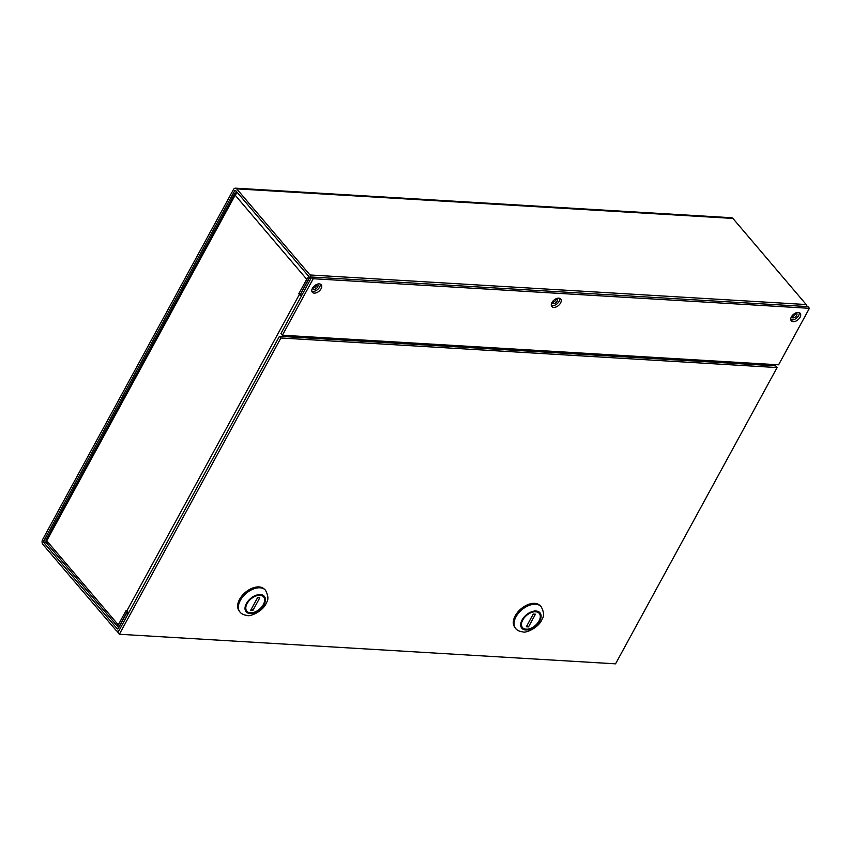 <?xml version="1.0" encoding="UTF-8"?>
<svg xmlns="http://www.w3.org/2000/svg" width="852" height="852" viewBox="0 0 852 852"><rect width="100%" height="100%" fill="white"/><g stroke="black" fill="none" stroke-linecap="round" stroke-linejoin="round"><path stroke-width="1.28" d="M806.982 306.55A3.429 2.3 -86.6 0 0 806.194 304.537L732.912 218.431L236.718 188.867L310 274.972A3.429 2.3 93.4 0 1 310.277 279.765L301.672 295.559L300.522 294.206L309.127 278.412A1.193 0.799 93.4 0 0 309.031 276.74L235.748 190.646A1.193 0.799 93.4 0 0 234.619 190.869L43.75 540.945A1.193 0.799 -86.6 0 0 43.846 542.617L46.328 542.767M791.614 316.486A3.152 1.906 139.6 0 0 791.785 316.507A3.152 1.906 139.6 0 0 795.843 312.886M552.128 302.215A3.152 1.906 139.6 0 0 552.298 302.236A3.152 1.906 139.6 0 0 556.367 298.615M312.652 287.944A3.152 1.906 139.6 0 0 312.812 287.965A3.152 1.906 139.6 0 0 316.88 284.344A3.152 1.906 139.6 0 1 317.732 284.77A3.152 1.906 139.6 0 1 317.189 287.646A3.152 1.906 139.6 0 1 313.973 289.318A3.152 1.906 139.6 0 1 312.94 288.86A3.152 1.906 139.6 0 1 312.631 287.976M236.718 188.867A3.429 2.3 -86.6 0 0 235.44 188.164A3.429 2.3 -86.6 0 0 233.469 189.517L42.6 539.593A3.429 2.3 -86.6 0 0 42.877 544.396L116.16 630.491A3.429 2.3 93.4 0 0 117.438 631.194L118.641 631.268M128.705 612.812L126.873 612.705L128.024 614.058L119.408 629.841A3.429 2.3 93.4 0 1 117.438 631.194M126.873 612.705L118.258 628.488A1.193 0.799 -86.6 0 1 117.129 628.723L43.846 542.617M235.44 188.164L731.634 217.739A3.429 2.3 93.4 0 1 732.912 218.431M791.593 316.518A3.152 1.906 139.6 0 0 791.902 317.402A3.152 1.906 139.6 0 0 792.935 317.86A3.152 1.906 139.6 0 0 796.151 316.188A3.152 1.906 139.6 0 0 796.695 313.312A3.152 1.906 139.6 0 0 795.874 312.876M552.117 302.247A3.152 1.906 139.6 0 0 552.416 303.131A3.152 1.906 139.6 0 0 553.449 303.589A3.152 1.906 139.6 0 0 556.676 301.917A3.152 1.906 139.6 0 0 557.219 299.041A3.152 1.906 139.6 0 0 556.388 298.605M757.247 363.527L756.597 364.731M640.683 356.583L640.033 357.787M638.201 357.68L638.851 356.477M759.079 363.644L758.429 364.837M309.191 277.007A3.429 2.077 139.6 0 0 306.72 279.254L298.818 293.748L299.393 294.419A3.429 1.459 28.6 0 0 301.448 295.963M237.282 192.445L235.163 195.183L234.96 193.191L237.218 192.36M300.618 294.015L308.371 279.36A1.193 0.724 -40.4 0 1 308.957 278.721M46.998 539.795L46.743 540.775L118.29 624.857A3.429 2.077 139.6 0 0 118.215 627.232A3.429 2.077 139.6 0 0 118.747 627.604M306.72 279.254L235.163 195.183L46.743 540.775C45.784 542.202 45.933 542.926 47.179 542.937M127.257 611.544L119.951 624.953A1.193 0.724 139.6 0 0 119.834 625.613M300.468 293.844L298.818 293.748M118.29 624.857L126.192 610.362L126.767 611.044L299.393 294.419M128.822 612.588A3.429 1.459 -151.4 0 1 126.767 611.044M296.688 337.328L297.348 336.125M791.433 316.795A5.815 3.525 -40.4 0 1 795.874 312.876A5.815 3.525 -40.4 0 1 800.166 313.28A5.815 3.525 -40.4 0 1 798.026 319.734A5.815 3.525 -40.4 0 1 791.306 320.821A5.815 3.525 -40.4 0 1 791.433 316.795M790.816 319.777A5.815 3.525 139.6 0 0 796.588 318.041A5.815 3.525 139.6 0 0 799.219 312.631M551.329 305.506A5.815 3.525 139.6 0 0 557.101 303.77A5.815 3.525 139.6 0 0 559.743 298.36M311.853 291.235A5.815 3.525 139.6 0 0 317.626 289.499A5.815 3.525 139.6 0 0 320.256 284.089M809.4 308.307L807.962 306.613L311.768 277.038L280.958 333.547L282.406 335.23L778.6 364.805L809.4 308.307L313.206 278.732L282.406 335.23M551.958 302.524A5.815 3.525 -40.4 0 1 556.388 298.605A5.815 3.525 -40.4 0 1 560.68 299.009A5.815 3.525 -40.4 0 1 558.539 305.463A5.815 3.525 -40.4 0 1 551.83 306.55A5.815 3.525 -40.4 0 1 551.958 302.524M312.471 288.253A5.815 3.525 -40.4 0 1 316.901 284.334A5.815 3.525 -40.4 0 1 321.204 284.738A5.815 3.525 -40.4 0 1 319.063 291.192A5.815 3.525 -40.4 0 1 312.343 292.279A5.815 3.525 -40.4 0 1 312.471 288.253M311.768 277.038L313.206 278.732M348.351 340.406A5.037 3.376 -86.6 0 0 349.352 339.224M375.263 342.003A5.037 3.376 -86.6 0 0 376.264 340.832M679.15 360.119A5.037 3.376 -86.6 0 0 680.152 358.937M706.052 361.717A5.037 3.376 -86.6 0 0 707.053 360.545M615.559 663.836L777.099 367.563L280.904 337.988L119.365 634.261L615.559 663.836M119.365 634.261L117.927 632.567L279.456 336.295L775.65 365.87L777.099 367.563M279.456 336.295L280.904 337.988M334.303 338.329A4.015 2.694 93.4 0 1 330.832 338.116M335.241 338.382A5.037 3.376 93.4 0 1 334.24 339.565M330.746 339.352A5.037 3.376 93.4 0 1 329.894 338.063M317.636 338.574A28.766 19.319 93.4 0 1 317.636 337.339M319.138 337.424A26.529 17.817 -86.6 0 0 319.149 338.659M390.376 341.673A5.037 3.376 93.4 0 1 389.375 342.845M376.914 340.864A5.037 3.376 93.4 0 1 375.913 342.046M347.712 340.363A5.037 3.376 -86.6 0 0 348.713 339.192M665.103 358.042A4.015 2.694 93.4 0 1 661.621 357.829M666.04 358.096A5.037 3.376 93.4 0 1 665.039 359.278M661.546 359.065A5.037 3.376 93.4 0 1 660.694 357.776M648.425 358.287A28.766 19.319 93.4 0 1 648.425 357.052M649.927 357.137A26.529 17.817 -86.6 0 0 649.938 358.373M721.175 361.386A5.037 3.376 93.4 0 1 720.174 362.558M707.703 360.577A5.037 3.376 93.4 0 1 706.702 361.759M678.501 360.077A5.037 3.376 -86.6 0 0 679.502 358.894M239.806 611.832A16.774 10.181 -40.4 0 1 239.668 611.672A16.774 10.181 -40.4 0 1 242.543 596.379A16.774 10.181 -40.4 0 1 259.711 587.465A16.774 10.181 -40.4 0 1 265.217 589.925A16.774 10.181 -40.4 0 1 265.355 590.095M260.243 594.856A11.598 7.04 139.6 0 0 250.616 598.754A11.598 7.04 139.6 0 0 246.398 611.587A11.598 7.04 139.6 0 0 259.785 609.425A11.598 7.04 139.6 0 0 264.056 596.549A11.598 7.04 139.6 0 0 260.243 594.856M261 594.685L261.042 595.473A11.001 6.678 -40.4 0 1 263.928 603.344A11.001 6.678 -40.4 0 1 253.119 612.556A11.001 6.678 -40.4 0 1 251.606 612.79L248.869 612.769A11.555 7.008 -40.4 0 1 246.132 611.214A11.555 7.008 -40.4 0 1 246.047 611.118M263.737 596.24L263.662 596.144A11.555 7.008 -40.4 0 1 263.737 596.24A11.555 7.008 -40.4 0 1 264.088 602.971A11.555 7.008 -40.4 0 1 264.003 603.163M252.927 612.599A11.555 7.008 -40.4 0 1 252.725 612.641A11.555 7.008 -40.4 0 1 251.074 612.907M248.869 612.769L249.402 612.663A11.001 6.678 -40.4 0 1 247.091 603.589A11.001 6.678 -40.4 0 1 258.838 595.346L258.795 594.558M252.874 610.469L250.669 610.341L257.581 597.667L259.785 597.795L252.874 610.469L251.478 608.839M249.402 612.663L251.606 612.79M258.838 595.346L261.042 595.473M263.928 588.775A16.593 10.064 139.6 0 0 259.029 586.911A16.593 10.064 139.6 0 0 242.469 595.239A16.593 10.064 139.6 0 0 238.741 610.213M515.471 628.265A16.774 10.181 -40.4 0 1 515.322 628.094A16.774 10.181 -40.4 0 1 518.208 612.801A16.774 10.181 -40.4 0 1 535.365 603.887A16.774 10.181 -40.4 0 1 540.871 606.347A16.774 10.181 -40.4 0 1 541.02 606.528M535.908 611.278A11.598 7.04 139.6 0 0 526.28 615.176A11.598 7.04 139.6 0 0 522.052 628.009A11.598 7.04 139.6 0 0 535.45 625.858A11.598 7.04 139.6 0 0 539.71 612.982A11.598 7.04 139.6 0 0 535.908 611.278M536.664 611.118L536.707 611.906A11.001 6.678 -40.4 0 1 539.593 619.777A11.001 6.678 -40.4 0 1 528.783 628.978A11.001 6.678 -40.4 0 1 527.271 629.223L524.534 629.202A11.555 7.008 -40.4 0 1 521.797 627.647A11.555 7.008 -40.4 0 1 521.712 627.541M539.401 612.663L539.316 612.577A11.555 7.008 -40.4 0 1 539.401 612.663A11.555 7.008 -40.4 0 1 539.753 619.393A11.555 7.008 -40.4 0 1 539.667 619.585M528.581 629.021A11.555 7.008 -40.4 0 1 528.389 629.074A11.555 7.008 -40.4 0 1 526.738 629.33M524.534 629.202L525.066 629.085A11.001 6.678 -40.4 0 1 522.755 620.011A11.001 6.678 -40.4 0 1 534.502 611.768L534.46 610.98M528.528 626.902L526.323 626.774L533.235 614.09L535.439 614.217L528.528 626.902L527.143 625.272M525.066 629.085L527.271 629.223M534.502 611.768L536.707 611.906M539.593 605.208A16.593 10.064 139.6 0 0 534.694 603.344A16.593 10.064 139.6 0 0 518.133 611.672A16.593 10.064 139.6 0 0 514.406 626.646M310 274.972L806.194 304.537M234.619 190.869L236.015 190.954M46.498 541.105L43.75 540.945M118.045 628.776L117.129 628.723M773.776 364.518L773.115 365.721M282.001 336.444L282.651 335.251M265.217 589.925L265.505 590.266A16.774 10.181 139.6 0 0 246.132 593.386A16.774 10.181 139.6 0 0 239.955 612.002L239.668 611.672M250.051 613.547A11.928 7.242 139.6 0 0 265.451 599.787A11.928 7.242 139.6 0 0 250.168 598.871A11.928 7.242 139.6 0 0 250.051 613.547M540.871 606.347L541.158 606.688A16.774 10.181 139.6 0 0 521.797 609.808A16.774 10.181 139.6 0 0 515.62 628.435L515.322 628.094M525.716 629.979A11.928 7.242 139.6 0 0 541.105 616.209A11.928 7.242 139.6 0 0 525.833 615.304A11.928 7.242 139.6 0 0 525.716 629.979M774.095 365.774L774.745 364.571M118.215 627.232L46.274 542.692M45.987 539.795L234.96 193.191M265.505 590.266C268.316 595.58 268.646 599.702 266.484 602.609C263.236 611.619 249.434 616.965 247.272 615.453C243.8 615.038 241.361 613.887 239.955 612.002M541.158 606.688C543.981 612.013 544.311 616.124 542.149 619.031C538.901 628.041 525.088 633.398 522.936 631.886C519.464 631.47 517.026 630.32 515.62 628.435"/></g></svg>
